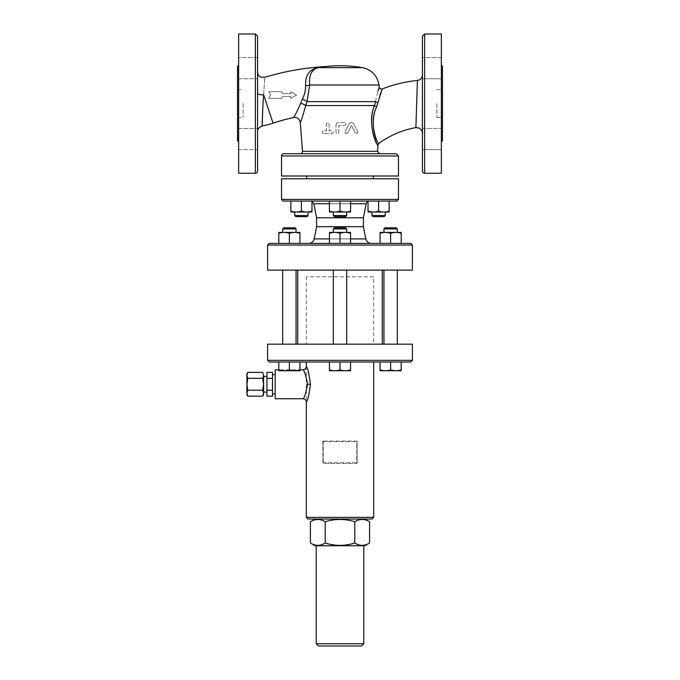 <?xml version="1.0" encoding="UTF-8"?>
<svg xmlns="http://www.w3.org/2000/svg" width="680" height="680" viewBox="0 0 680 680"><rect width="100%" height="100%" fill="white"/><g stroke="black" fill="none" stroke-linecap="round" stroke-linejoin="round"><path stroke-width="0.51" stroke-dasharray="3.4 2.55" d="M335.988 125.324C336.158 123.641 337.084 122.706 338.776 122.544L344.734 122.544C346.528 123.462 346.528 124.389 344.734 125.324L338.776 125.672L338.776 132.285C337.85 134.079 336.923 134.079 335.988 132.285L335.988 125.324L335.988 132.285C336.923 134.079 337.85 134.079 338.776 132.285L338.776 125.672L344.734 125.324C346.528 124.389 346.528 123.462 344.734 122.544L338.776 122.544C337.084 122.706 336.158 123.632 335.988 125.324M323.57 133.68C321.793 132.727 321.793 131.801 323.57 130.892L326.357 130.892L326.357 123.939C327.267 122.128 328.194 122.128 329.137 123.939L329.137 130.892L331.925 130.892C333.719 131.835 333.719 132.761 331.925 133.68L323.57 133.68L331.925 133.68C333.719 132.761 333.719 131.835 331.925 130.892L329.137 130.892L329.137 123.939C328.194 122.128 327.267 122.128 326.357 123.939L326.357 130.892L323.57 130.892C321.801 131.801 321.801 132.727 323.57 133.68M348.925 124.092C350.633 122.052 352.291 122.052 353.906 124.092C352.3 122.052 350.633 122.052 348.925 124.092L345.159 131.665L348.925 124.092M353.906 124.092L357.671 131.665L353.906 124.092M357.671 131.665C357.595 133.722 356.771 134.13 355.181 132.906C356.762 134.13 357.595 133.722 357.671 131.665M347.65 132.906C346.026 134.105 345.194 133.696 345.159 131.665C345.194 133.696 346.026 134.105 347.65 132.906L351.101 125.953L351.73 125.953L355.181 132.906L351.73 125.953L351.101 125.953L347.65 132.906M268.719 98.371L270.649 95.03L268.719 91.689L281.52 91.689L282.642 93.636L290.776 93.636L290.776 91.689L296.565 95.03L290.776 98.371L290.776 96.416L282.642 96.416L281.52 98.371L268.719 98.371L281.52 98.371L282.642 96.416L290.776 96.416L290.776 98.371L296.565 95.03L290.776 91.689L290.776 93.636L282.642 93.636L281.52 91.689L268.719 91.689L270.649 95.03L268.719 98.371M243.108 103.606L243.108 117.529L243.108 103.606M237.532 103.606L237.532 117.529L237.532 103.606M436.892 103.606L436.892 117.529L436.892 103.606M442.467 103.606L442.467 117.529L442.467 103.606M302.974 398.743C304.887 397.57 306.374 392.02 307.428 382.092C305.49 374.493 304.002 370.387 302.966 369.793M306.306 366.452L306.315 402.084M306.306 517.361L373.694 517.361M373.694 361.998L306.306 361.998L373.694 361.998M323.238 441.073L323.238 463.344L356.762 463.344L356.762 441.073L322.966 441.073L357.034 441.073L357.034 463.344L322.966 463.344L323.178 462.791L356.822 462.791L357.034 463.344L357.034 441.073L356.822 441.626L323.178 441.626L322.966 441.073L322.966 463.344L322.966 441.073M275.179 369.793L275.179 398.752M372.019 519.035L307.981 519.035M315.163 519.035L364.837 519.035L315.163 519.035M292.706 344.173L282.676 344.173L292.706 344.173M292.706 270.113L282.676 270.113L292.706 270.113M286.025 344.173L296.047 344.173L286.025 344.173M286.025 270.113L296.047 270.113L286.025 270.113M333.319 344.173L346.681 344.173L333.319 344.173L346.681 344.173L333.319 344.173L333.319 270.113L346.681 270.113L333.319 270.113M387.294 344.173L397.324 344.173L387.294 344.173M387.294 270.113L397.324 270.113L387.294 270.113M393.975 344.173L383.953 344.173L393.975 344.173M393.975 270.113L383.953 270.113L393.975 270.113M329.434 370.727L350.565 370.727M390.635 369.784C387.115 371.05 383.596 371.05 380.077 369.784C383.596 371.05 387.115 371.05 390.635 369.784C387.115 371.05 383.596 371.05 380.077 369.784L380.077 361.998L380.077 369.784L380.077 361.998L401.2 361.998L401.2 369.784C397.681 371.05 394.162 371.05 390.635 369.784C394.162 371.05 397.681 371.05 401.2 369.784C397.681 371.05 394.162 371.05 390.635 369.784L390.635 361.998L390.635 369.784L390.635 361.998L380.077 361.998M380.077 370.727L401.2 370.727M329.434 361.998L340 361.998L329.434 361.998L329.434 369.784C332.962 371.05 336.481 371.05 340 369.784C336.481 371.05 332.962 371.05 329.434 369.784C329.434 371.05 329.434 371.05 329.434 369.784C329.434 371.05 329.434 371.05 329.434 369.784L329.434 361.998L329.434 369.784C332.962 371.05 336.481 371.05 340 369.784C343.519 371.05 347.038 371.05 350.565 369.784C347.038 371.05 343.519 371.05 340 369.784L340 361.998L329.434 361.998L340 361.998L340 369.784C343.519 371.05 347.038 371.05 350.565 369.784C350.565 371.05 350.565 371.05 350.565 369.784C350.565 371.05 350.565 371.05 350.565 369.784L350.565 361.998L340 361.998L350.565 361.998L350.565 369.784L350.565 361.998L340 361.998L350.565 361.998M289.365 369.784C292.885 371.05 296.403 371.05 299.923 369.784C296.403 371.05 292.885 371.05 289.365 369.784C285.838 371.05 282.319 371.05 278.8 369.784C282.319 371.05 285.838 371.05 289.365 369.784C285.838 371.05 282.319 371.05 278.8 369.784C278.8 371.05 278.8 371.05 278.8 369.784C278.8 371.05 278.8 371.05 278.8 369.784L299.923 369.793C299.923 371.05 299.923 371.05 299.923 369.784C299.923 371.05 299.923 371.05 299.923 369.784C296.403 371.05 292.885 371.05 289.365 369.784L289.365 361.998L278.8 361.998L278.8 369.784L278.8 361.998L289.365 361.998L289.365 369.784L289.365 361.998L299.923 361.998L299.923 369.784L299.923 361.998L289.365 361.998L299.923 361.998L299.923 369.784M280.491 370.906L299.608 370.906L280.491 370.906M278.8 370.727L299.923 370.727M401.2 361.998L390.635 361.998L401.2 361.998L401.2 369.784L401.2 361.998L390.635 361.998M278.8 361.998L289.365 361.998L278.8 361.998L278.8 369.784M299.923 361.998L289.365 361.998M340 361.998L340 369.784M286.025 228.905L296.047 228.905L286.025 228.905M286.577 227.792L294.933 227.792L286.577 227.792M286.025 232.246L296.047 232.246L286.025 232.246M283.789 227.792L294.933 227.792L296.047 228.905L282.676 228.905M292.706 232.246L282.676 232.246L292.706 232.246M346.681 228.905L333.319 228.905L346.681 228.905L345.567 227.792L334.433 227.792L345.567 227.792L334.433 227.792L333.319 228.905L346.681 228.905L346.681 232.246L333.319 232.246L346.681 232.246M393.975 228.905L383.953 228.905L393.975 228.905M393.423 227.792L385.067 227.792L393.423 227.792M393.975 232.246L383.953 232.246L393.975 232.246M397.324 228.905L383.953 228.905L385.067 227.792L396.21 227.792L397.324 228.905L397.324 232.246L383.953 232.246L397.324 232.246M278.8 233.368C282.319 232.101 285.838 232.101 289.365 233.368C292.885 232.101 296.403 232.101 299.923 233.368C296.403 232.101 292.885 232.101 289.365 233.368C292.885 232.101 296.403 232.101 299.923 233.368L299.923 243.38L278.8 243.38L278.8 233.368C282.319 232.101 285.838 232.101 289.365 233.368C285.838 232.101 282.319 232.101 278.8 233.368L278.8 243.38L278.8 233.368M299.923 232.424L278.8 232.424M350.565 243.38L340 243.38L350.565 243.38L350.565 233.368C350.565 232.101 350.565 232.101 350.565 233.368C350.565 232.101 350.565 232.101 350.565 233.368C347.038 232.101 343.519 232.101 340 233.368C343.519 232.101 347.038 232.101 350.565 233.368L350.565 243.38L350.565 233.368C347.038 232.101 343.519 232.101 340 233.368C336.481 232.101 332.962 232.101 329.434 233.368C332.962 232.101 336.481 232.101 340 233.368L340 243.38L350.565 243.38L340 243.38L340 233.368C336.481 232.101 332.962 232.101 329.434 233.368C329.434 232.101 329.434 232.101 329.434 233.368C329.434 232.101 329.434 232.101 329.434 233.368L329.434 243.38L329.434 233.368L329.434 243.38L340 243.38L329.434 243.38M350.565 232.424L329.434 232.424M401.2 233.368C397.681 232.101 394.162 232.101 390.635 233.368C394.162 232.101 397.681 232.101 401.2 233.368C397.681 232.101 394.162 232.101 390.635 233.368C387.115 232.101 383.596 232.101 380.077 233.368C383.596 232.101 387.115 232.101 390.635 233.368C387.115 232.101 383.596 232.101 380.077 233.368L380.077 243.38L390.635 243.38L390.635 233.368L390.635 243.38L401.2 243.38L401.2 233.368M399.508 232.246L380.392 232.246L399.508 232.246M401.2 232.424L380.077 232.424M278.8 243.38L289.365 243.38L278.8 243.38L289.365 243.38L289.365 233.368M401.2 243.38L390.635 243.38L401.2 243.38L390.635 243.38L390.635 233.368M289.365 243.38L299.923 243.38L299.923 233.368L299.923 243.38L289.365 243.38L299.923 243.38M380.077 243.38L380.077 233.368L380.077 243.38L390.635 243.38M340 243.38L340 233.368M381.922 215.543L371.9 215.543L381.922 215.543M381.37 216.656L373.014 216.656L381.37 216.656M381.922 212.202L371.9 212.202L381.922 212.202M375.241 215.543L385.262 215.543L384.149 216.656L373.014 216.656L371.9 215.543L375.241 215.543M375.241 212.202L385.262 212.202L375.241 212.202M333.319 215.543L346.681 215.543L333.319 215.543L334.433 216.656L345.567 216.656L334.433 216.656L345.567 216.656L346.681 215.543L333.319 215.543L333.319 212.202L346.681 212.202L333.319 212.202M298.078 215.543L308.1 215.543L298.078 215.543M298.63 216.656L306.986 216.656L298.63 216.656M298.078 212.202L308.1 212.202L298.078 212.202M294.738 215.543L308.1 215.543L306.986 216.656L295.851 216.656L294.738 215.543L294.738 212.202L308.1 212.202L294.738 212.202M368.016 212.016L389.138 212.016M378.582 211.072C375.062 212.347 371.543 212.347 368.016 211.072C371.543 212.347 375.062 212.347 378.582 211.072C375.062 212.347 371.543 212.347 368.016 211.072L368.016 201.059L368.016 211.072L368.016 201.059L378.582 201.059L378.582 211.072C382.1 212.347 385.62 212.347 389.138 211.072C385.62 212.347 382.1 212.347 378.582 211.072C382.1 212.347 385.62 212.347 389.138 211.072L389.138 201.059L368.016 201.059L378.582 201.059L378.582 211.072L378.582 201.059L368.016 201.059M340 211.072C343.519 212.347 347.038 212.347 350.565 211.072C347.038 212.347 343.519 212.347 340 211.072C336.481 212.347 332.962 212.347 329.434 211.072C332.962 212.347 336.481 212.347 340 211.072C336.481 212.347 332.962 212.347 329.434 211.072C329.434 212.347 329.434 212.347 329.434 211.072C329.434 212.347 329.434 212.347 329.434 211.072L329.434 201.059L329.434 211.072L329.434 201.059L340 201.059L329.434 201.059L340 201.059L340 211.072L340 201.059L350.565 201.059L350.565 211.072C350.565 212.347 350.565 212.347 350.565 211.072C350.565 212.347 350.565 212.347 350.565 211.072C347.038 212.347 343.519 212.347 340 211.072L340 201.059L350.565 201.059L350.565 211.072L350.565 201.059L329.434 201.059M329.434 212.016L350.565 212.016M292.545 212.202L311.67 212.202L292.545 212.202M301.418 211.072L301.418 201.059L290.861 201.059L301.418 201.059L301.418 211.072C304.938 212.347 308.457 212.347 311.984 211.072C308.457 212.347 304.938 212.347 301.418 211.072C297.899 212.347 294.38 212.347 290.861 211.072C294.38 212.347 297.899 212.347 301.418 211.072C297.899 212.347 294.38 212.347 290.861 211.072L290.861 201.059L290.861 211.072L290.861 201.059L301.418 201.059L301.418 211.072C304.938 212.347 308.457 212.347 311.984 211.072L311.984 201.059L311.984 211.072L311.984 201.059L301.418 201.059L311.984 201.059M290.861 212.016L311.984 212.016M389.138 201.059L378.582 201.059L389.138 201.059L389.138 211.072L389.138 201.059L378.582 201.059M301.418 201.059L290.861 201.059M350.565 201.059L340 201.059M316.225 643.773L363.774 643.773M361.548 646L318.452 646M363.774 545.76L316.225 545.76L363.774 545.76M310.42 521.773C315.35 518.687 320.28 518.687 325.21 521.773C335.07 518.687 344.93 518.687 354.79 521.773C359.72 518.687 364.65 518.687 369.58 521.773M315.163 545.76L364.837 545.76M369.58 543.023C364.65 546.108 359.72 546.108 354.79 543.023C344.93 546.108 335.07 546.108 325.21 543.023C320.28 546.108 315.35 546.108 310.42 543.023M354.79 521.773L354.79 543.023M325.21 521.773L325.21 543.023M262.675 372.376L263.594 375.351L263.594 373.966M262.675 378.326L263.594 384.268L263.594 375.351L262.675 378.326L247.809 378.326L246.891 375.351L246.891 393.193L247.809 390.218L246.891 384.268L247.809 378.326M262.675 390.218L263.594 393.193L263.594 384.268L262.675 390.218L247.809 390.218M263.594 394.57L263.594 393.193L262.675 396.168M247.809 396.168L246.891 393.193L246.891 394.57M246.891 373.966L246.891 375.351L247.809 372.376M263.594 392.071L263.594 376.474L263.594 392.071M266.942 392.071L266.942 376.474L266.942 392.071M272.51 396.168L272.51 372.376M272.51 393.907L272.51 374.637L272.51 393.907M272.51 390.218L266.942 390.218L266.942 372.376M272.51 378.326L266.942 378.326M266.942 396.168L266.942 390.218M275.179 393.907L275.179 374.637L275.179 393.907M267.606 360.324L412.394 360.324M410.72 361.998L269.28 361.998M412.394 344.173L267.606 344.173M382.322 344.173L297.678 344.173L382.322 344.173M382.322 270.113L297.678 270.113L382.322 270.113M308.703 243.38L371.297 243.38L308.703 243.38M363.392 226.678L316.608 226.678M269.28 243.38L410.72 243.38M368.016 201.391A3.341 3.341 0 0 1 369.469 201.059L310.53 201.059L369.469 201.059M363.392 217.77L316.608 217.77M396.797 201.059L283.203 201.059M412.394 245.055L267.606 245.055M412.394 270.113L267.606 270.113M281.528 199.393L398.471 199.393M398.471 178.789L281.528 178.789M373.354 178.789L306.646 178.789L373.354 178.789M373.354 176.001L306.646 176.001L373.354 176.001M379.721 153.731L300.279 153.731L379.721 153.731M283.755 153.731L396.245 153.731M293.488 117.495C294.466 116.696 296.828 112.013 300.594 103.436A5.567 2.448 13.3 0 1 305.694 105.578C302.838 115.957 301.027 121.593 300.262 122.494M379.848 95.37L376.788 106.556A2.227 0.68 -162.9 0 1 374.51 105.578C367.344 121.618 375.513 144.806 377.91 144.933C378.139 148.589 366.188 123.7 374.51 105.578L377.944 91.086M398.471 176.001L281.528 176.001M257.584 93.304C257.584 65.569 257.584 65.569 257.584 93.304L257.584 131.359L257.584 93.304A5.567 1.547 0 0 0 263.661 94.843L262.803 108.094M263.661 94.843C265.132 72.046 265.132 72.046 263.661 94.843L273.071 123.165M300.594 103.436L302.286 99.297C304.555 94.894 305.668 90.38 305.618 85.765C305.048 75.701 309.128 69.641 317.857 67.584L325.014 66.581L317.857 67.584A5.567 2.389 79.5 0 0 318.3 67.643C311.627 69.462 308.771 75.259 309.706 85.017L307.012 101.643L305.694 105.578L374.51 105.578M257.584 36.227L257.584 170.986M257.584 149.625L257.584 128.469L257.584 149.625L257.584 128.469L257.584 149.625L238.646 149.625L238.646 128.469L238.646 149.625L238.646 139.052L238.646 149.625L257.584 149.625M257.584 68.17L257.584 57.587L257.584 68.17M257.584 57.587L257.584 78.752L257.584 57.587L238.646 57.587L238.646 78.752L238.646 57.587L257.584 57.587M302.286 99.297A5.567 1.496 20.2 0 1 307.012 101.643L375.496 101.643A2.227 1.037 -170.4 0 0 377.935 102.468M305.618 85.765A5.567 1.419 -3.4 0 0 309.706 85.017L378.981 85.017M325.303 66.555L318.3 67.643L362.44 67.643M238.646 65.186L238.646 142.035L238.646 65.186M237.532 66.3L237.532 140.921M238.646 173.221L238.646 34M238.646 139.052L238.646 128.469L238.646 139.052M382.253 88.927L380.8 92.633M376.788 106.556C367.719 123.675 378.862 146.786 378.811 143.319C376.329 143.319 368.976 121.686 376.788 106.556M415.888 127.594L417.418 80.444M422.416 74.902L422.416 118.957L422.416 74.902M422.416 170.986L422.416 36.227M422.416 149.625L422.416 128.469L422.416 149.625L422.416 128.469L422.416 149.625L441.354 149.625L441.354 128.469L441.354 149.625L441.354 128.469L441.354 149.625L422.416 149.625M422.416 78.752L441.354 78.752L441.354 57.587L441.354 78.752L441.354 68.17L441.354 78.752L422.416 78.752L422.416 68.17M441.354 142.035L441.354 65.186L441.354 142.035M442.467 140.921L442.467 66.3M441.354 34L441.354 173.221M441.354 57.587L422.416 57.587L441.354 57.587M373.635 276.794L306.365 276.794L373.635 276.794L373.635 344.173L306.365 344.173L373.635 344.173M350.565 238.909L329.434 238.909M314.168 238.909L365.832 238.909M366.188 203.745L313.811 203.745M329.434 203.745L350.565 203.745M302.506 151.326L377.493 151.326M398.471 155.958L281.528 155.958M255.357 173.221L255.357 34M424.643 34L424.643 173.221M237.532 117.529L243.108 117.529M237.532 89.683L243.108 89.683M436.892 117.529L442.467 117.529M436.892 89.683L442.467 89.683M296.047 270.113L296.047 344.173M346.681 270.113L346.681 344.173M383.953 270.113L383.953 344.173M397.324 270.113L397.324 344.173M296.047 232.246L296.047 228.905M333.319 232.246L333.319 228.905M383.953 232.246L383.953 228.905M371.9 212.202L371.9 215.543M385.262 212.202L385.262 215.543M346.681 212.202L346.681 215.543M308.1 212.202L308.1 215.543M322.889 441.142L322.889 463.275M357.111 463.275L357.111 441.142M311.984 201.391L310.53 201.059M257.584 74.57L257.584 82.008M238.646 128.469L257.584 128.469L238.646 128.469M238.646 78.752L257.584 78.752L238.646 78.752M422.416 133.076L422.416 118.957M422.416 128.469L441.354 128.469L422.416 128.469M306.365 276.794L306.365 344.173"/><path stroke-width="1.02" d="M307.538 384.268C305.932 393.065 304.411 397.894 302.974 398.743C305.125 399.083 306.238 400.197 306.315 402.084C307.624 401.038 309.009 395.097 310.462 384.268C309.009 373.439 307.624 367.498 306.306 366.452C306.238 368.348 305.125 369.461 302.966 369.793C304.411 370.651 305.932 375.471 307.538 384.268L310.462 384.268M373.694 361.998L373.694 517.361L306.306 517.361L306.306 402.084M302.974 398.752L275.179 398.752L275.179 369.793L278.8 369.784C282.319 371.05 285.838 371.05 289.365 369.784C292.885 371.05 296.403 371.05 299.923 369.784L299.923 369.784C299.923 371.05 299.923 371.05 299.923 369.784C299.923 371.05 299.923 371.05 299.923 369.784L302.966 369.793M373.694 517.361L372.019 519.035L307.981 519.035L306.306 517.361M346.681 344.173L346.681 270.113M350.565 370.727L329.434 370.727M401.2 361.998L401.2 369.784C401.2 371.05 401.2 371.05 401.2 369.784C401.2 371.05 401.2 371.05 401.2 369.784C401.2 371.05 401.2 371.05 401.2 369.784C401.2 371.05 401.2 371.05 401.2 369.784C397.681 371.05 394.162 371.05 390.635 369.784C387.115 371.05 383.596 371.05 380.077 369.784C380.077 371.05 380.077 371.05 380.077 369.784C380.077 371.05 380.077 371.05 380.077 369.784C380.077 371.05 380.077 371.05 380.077 369.784C380.077 371.05 380.077 371.05 380.077 369.784L380.077 361.998M401.2 370.727L380.077 370.727M278.8 369.784C278.8 371.05 278.8 371.05 278.8 369.784C278.8 371.05 278.8 371.05 278.8 369.784L278.8 361.998M299.923 370.727L278.8 370.727M390.635 361.998L390.635 369.784M289.365 361.998L289.365 369.784M299.923 361.998L299.923 369.784M350.565 361.998L350.565 369.784C350.565 371.05 350.565 371.05 350.565 369.784C350.565 371.05 350.565 371.05 350.565 369.784C347.038 371.05 343.519 371.05 340 369.784C336.481 371.05 332.962 371.05 329.434 369.784C329.434 371.05 329.434 371.05 329.434 369.784C329.434 371.05 329.434 371.05 329.434 369.784L329.434 361.998M340 361.998L340 369.784M282.676 228.905L296.047 228.905L294.933 227.792L283.789 227.792L282.676 228.905L282.676 232.246L282.676 228.905L283.789 227.792M387.294 228.905L397.324 228.905L396.21 227.792L385.067 227.792L383.953 228.905L387.294 228.905M278.8 243.38L278.8 233.368C278.8 232.101 278.8 232.101 278.8 233.368C278.8 232.101 278.8 232.101 278.8 233.368C278.8 232.101 278.8 232.101 278.8 233.368C278.8 232.101 278.8 232.101 278.8 233.368C282.319 232.101 285.838 232.101 289.365 233.368C292.885 232.101 296.403 232.101 299.923 233.368C299.923 232.101 299.923 232.101 299.923 233.368C299.923 232.101 299.923 232.101 299.923 233.368C299.923 232.101 299.923 232.101 299.923 233.368C299.923 232.101 299.923 232.101 299.923 233.368L299.923 243.38M278.8 232.424L299.923 232.424M401.2 243.38L401.2 233.368C401.2 232.101 401.2 232.101 401.2 233.368C401.2 232.101 401.2 232.101 401.2 233.368C401.2 232.101 401.2 232.101 401.2 233.368C401.2 232.101 401.2 232.101 401.2 233.368C397.681 232.101 394.162 232.101 390.635 233.368C387.115 232.101 383.596 232.101 380.077 233.368C380.077 232.101 380.077 232.101 380.077 233.368C380.077 232.101 380.077 232.101 380.077 233.368C380.077 232.101 380.077 232.101 380.077 233.368C380.077 232.101 380.077 232.101 380.077 233.368L380.077 243.38M380.077 232.424L401.2 232.424M289.365 243.38L289.365 233.368M390.635 243.38L390.635 233.368M333.319 228.905L346.681 228.905L345.567 227.792L334.433 227.792L333.319 228.905L333.319 232.246M329.434 243.38L329.434 233.368C329.434 232.101 329.434 232.101 329.434 233.368C329.434 232.101 329.434 232.101 329.434 233.368C332.962 232.101 336.481 232.101 340 233.368C343.519 232.101 347.038 232.101 350.565 233.368C350.565 232.101 350.565 232.101 350.565 233.368C350.565 232.101 350.565 232.101 350.565 233.368L350.565 243.38M329.434 232.424L350.565 232.424M340 243.38L340 233.368M385.262 215.543L371.9 215.543L373.014 216.656L384.149 216.656L385.262 215.543L385.262 212.202M304.759 215.543L294.738 215.543L295.851 216.656L306.986 216.656L308.1 215.543L304.759 215.543M368.016 201.059L368.016 211.072C368.016 212.347 368.016 212.347 368.016 211.072C368.016 212.347 368.016 212.347 368.016 211.072C368.016 212.347 368.016 212.347 368.016 211.072C368.016 212.347 368.016 212.347 368.016 211.072C371.543 212.347 375.062 212.347 378.582 211.072C382.1 212.347 385.62 212.347 389.138 211.072C389.138 212.347 389.138 212.347 389.138 211.072C389.138 212.347 389.138 212.347 389.138 211.072C389.138 212.347 389.138 212.347 389.138 211.072C389.138 212.347 389.138 212.347 389.138 211.072L389.138 201.059M389.138 212.016L368.016 212.016M311.984 201.059L311.984 211.072C311.984 212.347 311.984 212.347 311.984 211.072C311.984 212.347 311.984 212.347 311.984 211.072C311.984 212.347 311.984 212.347 311.984 211.072C311.984 212.347 311.984 212.347 311.984 211.072C308.457 212.347 304.938 212.347 301.418 211.072C297.899 212.347 294.38 212.347 290.861 211.072C290.861 212.347 290.861 212.347 290.861 211.072C290.861 212.347 290.861 212.347 290.861 211.072C290.861 212.347 290.861 212.347 290.861 211.072C290.861 212.347 290.861 212.347 290.861 211.072L290.861 201.059M311.984 212.016L290.861 212.016M301.418 201.059L301.418 211.072M378.582 201.059L378.582 211.072M346.681 215.543L333.319 215.543L334.433 216.656L345.567 216.656L346.681 215.543L346.681 212.202M350.565 212.016L329.434 212.016M350.565 201.059L350.565 211.072C350.565 212.347 350.565 212.347 350.565 211.072C350.565 212.347 350.565 212.347 350.565 211.072C347.038 212.347 343.519 212.347 340 211.072C336.481 212.347 332.962 212.347 329.434 211.072C329.434 212.347 329.434 212.347 329.434 211.072C329.434 212.347 329.434 212.347 329.434 211.072L329.434 201.059M340 201.059L340 211.072M363.774 643.773L316.225 643.773L318.452 646L361.548 646L363.774 643.773L363.774 545.76M364.837 519.035L369.58 521.773C364.65 518.687 359.72 518.687 354.79 521.773C344.93 518.687 335.07 518.687 325.21 521.773C320.28 518.687 315.35 518.687 310.42 521.773L310.42 543.023C315.35 546.108 320.28 546.108 325.21 543.023C335.07 546.108 344.93 546.108 354.79 543.023C359.72 546.108 364.65 546.108 369.58 543.023L369.58 521.773M354.79 521.773L354.79 543.023M325.21 521.773L325.21 543.023M369.58 543.023L364.837 545.76L315.163 545.76L310.42 543.023M262.675 372.376L263.594 375.351L262.675 372.376L247.809 372.376L246.891 375.351L247.809 378.326L246.891 384.268L247.809 390.218L246.891 393.193L247.809 396.168L262.675 396.168L263.594 393.193L262.675 390.218L263.594 384.268L262.675 378.326L263.594 375.351L263.594 394.57L262.675 396.168M262.675 390.218L247.809 390.218M262.675 378.326L247.809 378.326M247.809 396.168L246.891 394.57L246.891 373.966L247.809 372.376M263.594 392.071L266.942 392.071M272.51 372.376L272.51 396.168L266.942 396.168L266.942 372.376L272.51 372.376M272.51 378.326L266.942 378.326M272.51 390.218L266.942 390.218M272.51 393.907L275.179 393.907M412.394 360.324L267.606 360.324L269.28 361.998L410.72 361.998L412.394 360.324L412.394 344.173L267.606 344.173L267.606 360.324M382.322 344.173L382.322 270.113M329.434 238.909L314.168 238.909A5.567 5.567 0 0 1 308.703 243.38M314.168 238.909L316.608 226.678L363.392 226.678L365.832 238.909L350.565 238.909M410.72 243.38L269.28 243.38L267.606 245.055L412.394 245.055L410.72 243.38M350.565 203.745L366.188 203.745A3.341 3.341 0 0 1 368.016 201.391M366.188 203.745L363.392 217.77L363.392 226.678M316.608 226.678L316.608 217.77L363.392 217.77M283.203 201.059L396.797 201.059L398.471 199.393L281.528 199.393L283.203 201.059M412.394 245.055L412.394 270.113L267.606 270.113L267.606 245.055M398.471 199.393L398.471 178.789L281.528 178.789L281.528 199.393M373.354 178.789L373.354 176.001M379.721 153.731L377.493 151.326L302.506 151.326A2.227 2.227 0 0 1 300.279 153.731M398.471 155.958L396.245 153.731L283.755 153.731A2.227 2.227 0 0 0 281.528 155.958L398.471 155.958L398.471 176.001L281.528 176.001L281.528 155.958M302.506 151.326L300.262 122.494C301.027 121.593 302.838 115.957 305.694 105.578A5.567 2.448 13.3 0 0 300.594 103.436C296.828 112.013 294.466 116.696 293.488 117.495C297.253 117.121 299.514 118.787 300.262 122.494L300.262 122.494M374.51 105.578C367.344 121.618 375.513 144.806 377.91 144.933C378.139 148.589 366.188 123.7 374.51 105.578A2.227 0.68 -162.9 0 0 376.788 106.556L377.935 102.468A2.227 1.037 9.6 0 1 375.496 101.643C380.035 82.917 380.035 82.917 375.496 101.643L374.51 105.578L305.694 105.578L307.012 101.643L309.706 85.017C308.771 75.267 311.627 69.471 318.3 67.643L325.303 66.555A133.645 133.645 0 0 1 362.44 67.643L318.3 67.643A5.567 2.389 -100.5 0 1 317.857 67.584C309.128 69.649 305.048 75.709 305.618 85.765C305.66 90.406 304.547 94.911 302.286 99.297L300.594 103.436M262.803 108.094L262.115 126.004C262.131 126.514 262.471 109.522 263.661 94.843A5.567 1.547 0 0 1 257.584 93.304L257.584 82.008M263.661 94.843C265.132 72.046 265.132 72.046 263.661 94.843L273.071 123.165A212.339 212.339 0 0 1 293.488 117.495M325.303 66.555L325.014 66.581C304.504 67.779 284.427 71.358 264.775 77.325L261.043 77.154C257.074 75.438 257.797 71.927 257.584 72.003L257.584 74.57M317.857 67.584L325.014 66.581L317.857 67.584M302.286 99.297L302.294 99.28A5.567 1.496 -159.8 0 1 307.012 101.643L375.496 101.643M257.584 131.478C257.32 129.379 258.833 127.559 262.115 126.004A84.465 84.465 0 0 0 273.071 123.165M255.357 173.221A2.227 2.227 0 0 0 257.584 170.986L257.584 36.227L255.357 34L255.357 173.221L238.646 173.221L238.646 34L255.357 34M305.618 85.765A5.567 1.419 176.6 0 0 309.706 85.017L378.981 85.017L379.236 87.116C379.652 88.697 380.664 89.301 382.253 88.927L377.935 102.468M377.944 91.086L379.236 87.116M238.646 65.186L237.532 66.3L237.532 140.921A1.113 1.113 0 0 1 238.646 142.035M380.8 92.633L379.848 95.37M376.788 106.556C367.719 123.675 378.862 146.786 378.811 143.319C376.329 143.319 368.976 121.686 376.788 106.556M422.416 74.902A5.567 5.567 0 0 1 417.418 80.444A134.666 134.666 0 0 0 382.253 88.927M417.418 80.444L415.888 127.594L419.356 128.112C422.034 130.688 423.053 132.345 422.416 133.076M422.416 103.606L422.416 170.986A2.227 2.227 0 0 0 424.643 173.221L424.643 34L422.416 36.227L422.416 103.606M422.416 68.17L422.416 78.752M441.354 142.035A1.113 1.113 0 0 1 442.467 140.921L442.467 66.3L441.354 65.186M424.643 173.221L441.354 173.221L441.354 34L424.643 34M316.608 217.77L313.811 203.745L329.434 203.745M306.306 361.998L306.306 366.452M282.676 270.113L282.676 344.173L282.676 270.113M296.047 270.113L296.047 344.173M383.953 270.113L383.953 344.173M397.324 270.113L397.324 344.173M333.319 270.113L333.319 344.173M296.047 232.246L296.047 228.905M397.324 232.246L397.324 228.905M383.953 232.246L383.953 228.905M346.681 232.246L346.681 228.905M371.9 212.202L371.9 215.543M294.738 212.202L294.738 215.543M308.1 212.202L308.1 215.543M333.319 212.202L333.319 215.543M316.225 545.76L316.225 643.773M315.163 519.035L310.42 521.773M266.942 376.474L263.594 376.474M275.179 374.637L272.51 374.637M297.678 270.113L297.678 344.173M365.832 238.909C366.596 241.689 368.416 243.185 371.297 243.38M313.811 203.745L311.984 201.391M306.646 176.001L306.646 178.789M377.493 151.326L377.986 145.044L378.887 143.42C389.997 135.294 402.33 130.024 415.888 127.594M362.44 67.643C371.79 69.785 377.298 75.582 378.981 85.017"/></g></svg>
